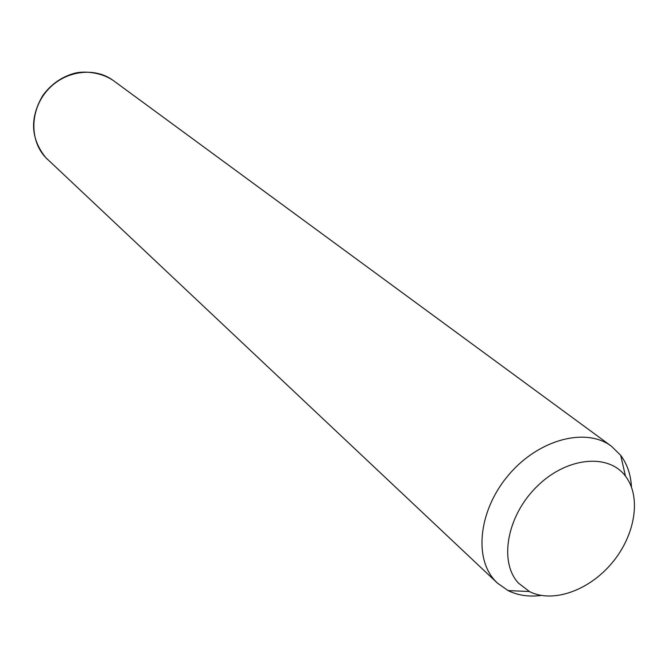 <?xml version="1.0" encoding="UTF-8"?>
<svg xmlns="http://www.w3.org/2000/svg" width="668" height="668" viewBox="0 0 668 668"><rect width="100%" height="100%" fill="white"/><g stroke="black" fill="none" stroke-linecap="round" stroke-linejoin="round"><path stroke-width="1" d="M541.163 595.447C528.864 597.042 517.834 595.413 508.072 590.57L497.435 583.114L495.03 580.667C473.236 557.446 479.181 508.64 509.459 473.988C539.477 439.101 586.17 427.128 611.445 446.249L620.697 455.359C627.219 464.085 630.809 474.631 631.469 486.997M625.315 475.925L625.507 476.184C641.564 497.034 635.285 535.193 612.172 562.773C589.218 590.495 552.828 603.563 529.423 591.531L518.452 583.106C498.779 561.972 506.837 516.222 536.504 486.93C565.896 457.313 607.897 452.837 625.315 475.925M497.435 583.114L45.766 157.631C29.467 140.656 29.876 110.078 47.219 90.481C64.37 70.716 94.472 66.441 113.293 80.519L611.445 446.249M625.507 476.184L620.697 455.359M529.423 591.531L508.072 590.57M45.716 157.573C30.603 138.652 29.609 118.002 42.735 95.616C50.793 84.477 61.264 77.062 74.148 73.363C84.293 70.591 101.327 72.319 113.293 80.519M47.562 159.427L45.741 157.606"/></g></svg>
